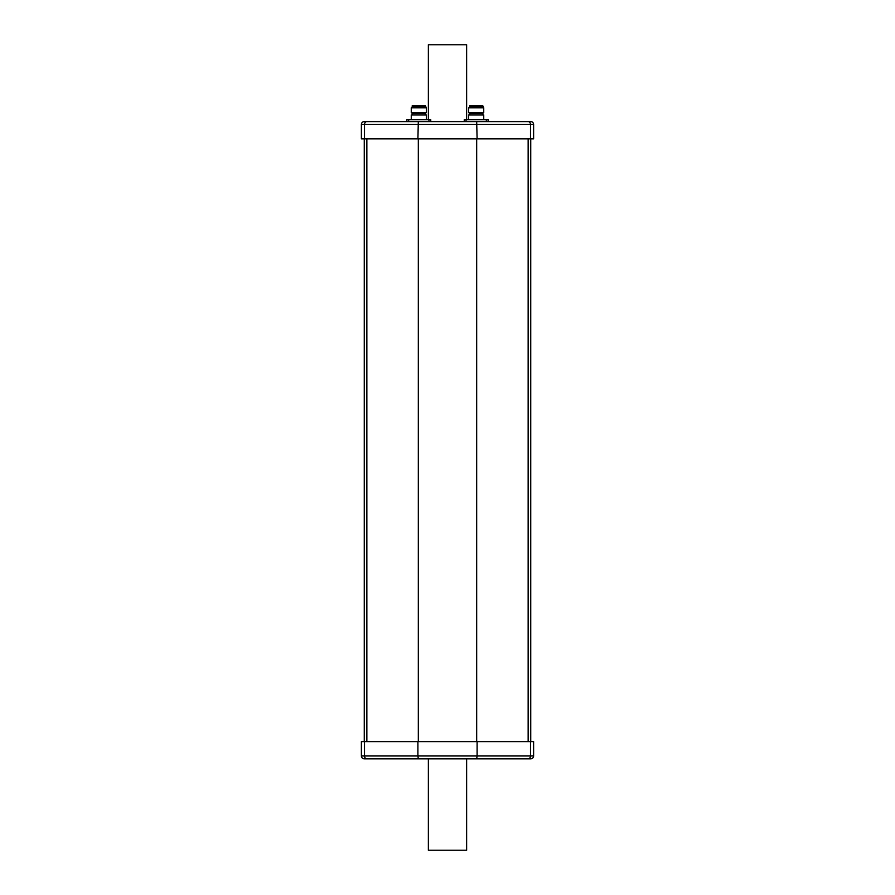 <?xml version="1.0" encoding="UTF-8"?>
<svg xmlns="http://www.w3.org/2000/svg" width="895" height="895" viewBox="0 0 895 895"><rect width="100%" height="100%" fill="white"/><g stroke="black" fill="none" stroke-linecap="round" stroke-linejoin="round"><path stroke-width="1.34" d="M364.5 741.608L364.5 755.962A2.875 2.349 90 0 0 366.849 758.826L364.265 758.826A2.875 2.875 0 0 1 361.39 755.962L361.39 741.608L533.61 741.608L533.61 755.962A2.875 2.875 0 0 1 530.735 758.826L476.677 758.826L477.102 755.962L533.61 755.962A2.875 2.875 0 0 1 530.735 758.826M533.61 741.608L533.61 755.962M477.102 741.608L477.102 755.962L417.898 755.962L418.323 758.826L476.677 758.826M417.898 741.608L417.898 755.962L361.39 755.962M366.849 758.826L418.323 758.826M521.751 758.826L373.249 758.826M530.735 138.837L530.735 741.608L530.735 138.837M476.677 138.837L476.677 741.608M418.323 138.837L418.323 741.608M364.265 138.837L364.265 741.608M533.61 138.837L533.61 124.483L533.61 138.837L361.39 138.837L361.39 124.483A2.875 2.875 0 0 1 364.265 121.619L370.027 121.619M417.898 138.837L418.323 121.619L366.849 121.619A2.875 2.349 -90 0 0 364.5 124.483L361.39 124.483M477.102 138.837L476.677 121.619L418.323 121.619M373.249 121.619L406.833 121.619L406.833 119.706L408.657 119.706L408.657 121.619L428.94 121.619L428.94 119.706L430.752 119.706L430.752 121.619L464.248 121.619L464.248 119.706L466.06 119.706L466.06 121.619L486.343 121.619L486.343 119.706L488.167 119.706L488.167 121.619L521.751 121.619M530.5 138.837L530.5 124.483L533.61 124.483A2.875 2.875 0 0 0 530.735 121.619L476.677 121.619M428.369 119.706L428.369 44.75L466.631 44.75L466.631 119.706M428.369 758.826L428.369 850.25L466.631 850.25L466.631 758.826M488.021 119.706L481.801 119.706M470.602 119.706L464.382 119.706M483.736 119.706L483.736 114.918L468.667 114.918L468.667 119.706M476.207 113.486L482.785 113.486L483.736 112.524L468.667 112.524L469.629 113.486L476.207 113.486M482.785 106.885L469.629 106.885L469.629 105.733L482.785 105.733L483.736 107.836L468.667 107.836L468.667 112.524M486.343 119.706L466.06 119.706M430.618 119.706L424.398 119.706M413.199 119.706L406.979 119.706M426.333 119.706L426.333 114.918L411.264 114.918L411.264 119.706M418.793 113.486L425.371 113.486L426.333 112.524L411.264 112.524L412.215 113.486L418.793 113.486M425.371 106.885L412.215 106.885L412.215 105.733L425.371 105.733L426.333 107.836L411.264 107.836L411.264 112.524M428.94 119.706L408.657 119.706M530.5 741.608L530.5 755.962A2.875 2.349 90 0 1 528.151 758.826M528.151 138.837L528.151 741.608M366.849 138.837L366.849 741.608M364.5 138.837L364.5 124.483L530.5 124.483A2.875 2.349 -90 0 0 528.151 121.619M482.64 113.486L482.64 114.918M483.736 107.836L483.736 112.524M469.774 113.486L469.774 114.918M469.629 106.885L468.667 107.836M425.226 113.486L425.226 114.918M426.333 107.836L426.333 112.524M412.36 113.486L412.36 114.918M412.215 106.885L411.264 107.836"/></g></svg>
